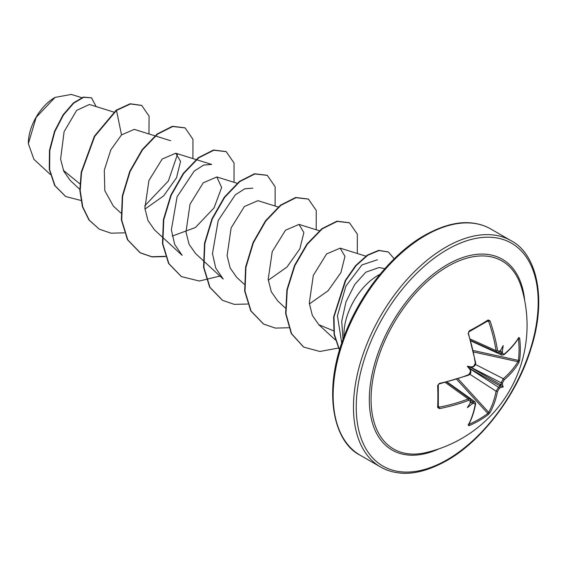 <?xml version="1.0" encoding="UTF-8"?>
<svg xmlns="http://www.w3.org/2000/svg" width="567" height="567" viewBox="0 0 567 567"><rect width="100%" height="100%" fill="white"/><g stroke="black" fill="none" stroke-linecap="round" stroke-linejoin="round"><path stroke-width="0.85" d="M470.808 340.498L497.053 352.298L496.097 350.661A129.049 76.432 -121.3 0 0 488.669 321.369L487.804 320.887A0.978 0.638 -122.5 0 0 488.031 320.816L488.031 320.816A0.978 0.638 -122.5 0 0 488.187 319.951L490.051 320.922A130.027 77.013 58.7 0 1 497.528 350.441L499.251 351.427A130.105 68.281 -4.2 0 0 500.604 350.399A97.042 16.4 -57.8 0 0 503.177 345.579A97.042 95.575 -47.6 0 1 502.305 351.384A130.105 81.379 55.5 0 1 502.568 353.34L504.098 354.233A130.027 73.079 -1.3 0 0 518.819 337.535L519.656 338.116A0.978 0.539 173.3 0 1 518.415 338.556L518.366 338.549M519.656 338.116A130.608 100.834 30.8 0 1 520.322 349.258A130.608 100.834 30.8 0 1 519.656 360.137A0.978 0.588 -173 0 1 518.415 360.414A129.63 100.075 -149.2 0 0 519.067 349.612A129.63 100.075 -149.2 0 0 518.415 338.556M425.718 452.636L425.718 452.636A108.538 62.668 -60 0 1 371.895 385.936A108.538 62.668 -60 0 1 447.831 266.384A108.538 62.668 -60 0 1 521.321 287.037L521.321 287.037A130.616 130.616 0 0 1 425.718 452.636M519.656 360.137L518.819 362.774A130.027 77.013 -178.7 0 1 504.098 379.911L502.568 382.775A130.105 81.379 55.5 0 1 502.305 384.49A97.042 42.525 -8.2 0 1 503.177 386.963A97.042 42.525 -111.8 0 1 500.604 387.445A130.105 81.379 -175.5 0 1 499.251 388.523L497.528 391.287A130.027 77.013 58.7 0 1 490.051 412.599L488.187 414.647A130.608 100.834 -150.8 0 1 479.101 420.657A130.608 100.834 -150.8 0 1 469.122 425.654L468.193 425.215A130.027 73.079 -118.7 0 0 475.295 404.122L473.757 403.236A0.978 0.489 -113 0 0 473.239 401.89L474.997 401.819L447.221 382.038M473.757 403.236A130.105 81.379 -175.5 0 1 471.928 403.995A97.042 95.575 -72.4 0 1 467.343 407.652A97.042 16.4 -62.2 0 0 470.227 403.009A130.105 68.281 -115.8 0 0 470.44 401.323L468.725 400.33A130.027 77.013 -178.7 0 1 439.425 408.609L437.653 407.482A130.608 34.722 -101.2 0 0 437.653 385.468L439.425 383.37A130.027 73.079 -1.3 0 0 468.725 374.652L470.44 371.888A130.105 68.281 -115.8 0 0 470.227 369.904A97.042 36.657 -109.7 0 1 467.343 366.275A97.042 36.657 -10.3 0 1 471.928 366.948A130.105 68.281 -4.2 0 0 473.757 366.147L475.295 363.277A130.027 73.079 -118.7 0 0 468.193 333.545L469.122 330.958A130.608 34.722 -18.8 0 0 479.101 325.458A130.608 34.722 -18.8 0 0 488.187 319.951M54.687 97.616A37.252 21.503 120 0 0 28.35 143.231M81.719 97.659L71.293 94.413L55.042 97.411L36.175 117.341L28.35 143.671L33.914 159.327L50.257 174.409M384.823 268.68L379.132 267.518L365.857 272.174L354.751 284.436L346.005 301.835L341.71 321.255L343.028 339.371M344.02 336.67A48.067 27.755 -60 0 1 377.948 275.413A48.067 27.755 -60 0 1 380.046 274.272M79.89 183.871L63.412 170.383M113.825 112.089L89.402 104.477L76.637 110.402L64.106 131.65L60.598 159.136L63.816 171.312L70.365 180.625L79.812 189.335M134.216 129.375L121.522 134.896L110.841 149.787L104.293 170.185L104.824 190.725L113.336 206.076L120.913 213.064M144.975 209.046L163.629 195.898L176.514 177.733L180.575 161.411L175.735 153.225L162.19 159.043L148.915 180.483L144.883 208.217L147.944 220.471L154.444 229.798L162.013 236.793M172.198 236.092L195.381 227.537L214.028 207.94L221.647 187.557L216.828 176.961L203.269 182.794L190.009 204.233L185.99 231.967L189.059 244.249L195.544 253.527L223.221 279.063L215.758 268.134L212.462 253.591L218.21 220.485L235.262 194.878L244.717 188.804L252.79 188.159M257.928 200.683L244.377 206.508L231.109 227.955L227.091 255.66L230.167 267.978L236.637 277.263L244.214 284.251M268.269 280.233L286.952 267.064L299.823 248.899L303.877 232.612L299.036 224.412L285.477 230.245L272.224 251.656L268.184 279.396L271.26 291.693L277.738 300.985M309.376 303.962L328.059 290.786L340.909 272.649L344.97 256.341L340.129 248.148L326.592 253.952L313.324 275.371L309.284 303.104L312.339 315.394L318.838 324.714L333.594 330.844M341.745 343.063L337.436 315.833L345.87 286.122L361.966 264.924L377.424 259.764M182.135 255.313L174.671 244.427L171.369 229.841L177.102 196.77L194.155 171.156L203.631 165.061L211.689 164.437L175.735 153.225M177.549 154.167L168.385 180.979L144.72 205.885M121.522 134.896L116.511 110.395L130.488 103.959L141.736 105.469L149.086 116.157L148.958 133.961M80.904 200.449L65.744 196.558L55.013 185.707L49.634 169.59L49.797 150.624L54.857 131.551L63.447 115.009L73.731 103.144L83.718 97.29L91.528 97.815L96.114 106.568M116.164 110.196L94.363 136.222L81.209 172.205L79.841 190.399L82.435 206.757L88.934 219.961L99.275 229.181L89.274 220.159L82.782 206.955L80.188 190.597L81.549 172.403L94.703 136.42L116.511 110.395L116.164 110.196L130.148 103.761L141.566 105.37M65.574 196.458L54.673 185.508L49.294 169.391L49.457 150.425L54.517 131.353L63.1 114.81L73.391 102.946L83.37 97.092L91.528 97.815M99.275 229.181L110.969 233.179L124.322 232.846M192.908 158.576L192.943 139.291L185.118 127.922L172.708 126.498L157.605 134.131L142.501 149.872L130.091 171.56L122.649 196.118L121.707 220.039L127.788 239.898L140.361 252.903L152.062 256.908L165.422 256.575M234.008 182.305L234.051 163.027L226.233 151.658L213.816 150.227L198.712 157.853L183.609 173.594L171.199 195.282L163.75 219.847L162.807 243.767L168.888 263.627L181.468 276.632L199.343 281.019L219.953 276.058M275.108 206.034L275.144 186.749L267.319 175.38L254.902 173.956L239.798 181.589L224.702 197.337L212.285 219.032L204.85 243.59L203.907 267.504L209.988 287.363L222.569 300.361L234.27 304.366L247.623 304.032M316.202 229.763L316.251 210.485L308.427 199.116L296.017 197.685L280.913 205.304L265.81 221.045L253.399 242.74L245.95 267.298L245.001 291.218L251.082 311.085L263.662 324.083L275.364 328.095L288.723 327.761M357.302 253.492L357.345 234.206L349.52 222.838L337.23 221.385L322.283 228.827L307.286 244.278L294.861 265.639L287.249 289.935L285.974 313.749L291.608 333.75L303.714 347.11L319.866 351.476L338.322 348.06M394.185 258.821L388.416 252.024L379.061 250.55L367.777 255.242L356.154 265.583L345.764 280.424L334.013 316.755L334.36 334.317L339.562 349.967M184.948 127.823L172.361 126.299L157.265 133.932L142.161 149.674L129.751 171.362L122.309 195.927L121.366 219.84L127.447 239.699L140.021 252.705L151.836 256.731L165.337 256.327M226.056 151.559L213.475 150.028L198.372 157.654L183.269 173.396L170.851 195.091L163.409 219.649L162.46 243.569L168.548 263.435L181.298 276.533M267.149 175.281L254.562 173.757L239.458 181.39L224.355 197.139L211.945 218.834L204.51 243.392L203.56 267.305L209.648 287.164L222.399 300.262M308.257 199.017L295.676 197.486L280.573 205.105L265.469 220.847L253.052 242.541L245.61 267.1L244.66 291.02L250.742 310.886L263.492 323.984M349.35 222.739L336.89 221.187L321.943 228.636L306.938 244.079L294.514 265.441L286.909 289.737L285.633 313.551L291.268 333.552L303.543 347.011M388.246 251.932L378.678 250.359L367.352 255.1L355.686 265.526L345.282 280.474L333.63 316.974L334.091 334.551L339.477 350.236M470.943 340.965L501.965 355.133L501.136 353.567A129.127 80.769 -124.5 0 0 500.859 351.427L500.023 350.555M473.239 366.672A0.978 0.475 -114.2 0 0 473.58 366.729L470.071 367.841L470.858 371.442A0.978 0.475 174.2 0 1 470.44 371.888M470.071 402.428L471.241 402.719A129.127 80.769 4.5 0 0 473.239 401.89L470.844 400.189M497.528 391.287A0.978 0.659 -169.1 0 1 496.097 391.202L498.535 387.282A129.127 80.769 4.5 0 0 500.016 386.106L500.023 385.135L500.859 384.646A129.127 80.769 -124.5 0 0 501.136 382.782L503.312 378.713A129.049 76.432 1.3 0 0 517.919 361.703L518.415 360.414L473.36 350.541M488.067 320.802L469.029 331.78A0.978 0.482 -117.8 0 0 469.122 330.958M438.362 405.88L439.12 407.191L438.27 406.681A0.978 0.638 -177.5 0 1 438.319 406.915L438.326 406.95M488.187 414.647A0.978 0.588 -127 0 0 487.804 413.428L488.669 412.358A129.049 76.432 -121.3 0 0 496.097 391.202L469.88 374.255M439.425 408.609L439.12 407.191A129.049 76.432 1.3 0 0 468.207 398.977L470.1 398.991L446.761 382.158M498.464 352.341L501.136 353.567A0.978 0.489 -7 0 0 502.568 353.34M504.098 354.233A0.978 0.666 49.6 0 1 503.928 354.765L503.928 354.765C510.243 349.336 515.176 343.737 518.734 337.96L518.146 338.109M500.859 351.427L501.682 352.249L502.305 351.384M500.604 350.399L500.016 350.938M500.016 351.292L499.066 352.015A0.978 0.645 -126.8 0 0 499.251 351.427M470.412 339.123L496.097 350.661A0.978 0.447 -9 0 0 497.528 350.441M504.098 379.911A0.978 0.659 -130.9 0 0 503.312 378.713L475.522 364.475M502.568 382.775A0.978 0.631 -172 0 1 501.136 382.782L471.368 367.529M502.305 384.49L500.859 384.646M468.881 331.808A0.978 0.482 -117.8 0 0 469.029 331.78L468.193 333.545M500.016 386.106L500.604 387.445M499.251 388.523A0.978 0.631 -128 0 0 498.535 387.282L470.447 369.131M468.37 333.091L475.67 362.852A0.978 0.447 171.5 0 1 475.295 363.277M474.423 365.687L473.58 366.729A0.978 0.475 -114.2 0 0 473.757 366.147M469.122 425.654A0.978 0.539 -113.3 0 0 468.881 424.357A129.63 100.075 29.2 0 0 487.804 413.428L456.726 379.344M470.638 371.179A0.978 0.475 174.2 0 1 470.858 371.442L470.376 372.696M469.093 374.468L468.548 375.198A0.978 0.447 -111.5 0 0 468.725 374.652M475.295 404.122A0.978 0.666 10.4 0 0 475.67 403.711L474.983 401.826M438.27 384.83A0.978 0.482 177.8 0 1 438.319 384.979L438.319 384.979A0.978 0.482 177.8 0 1 437.653 385.468M471.928 403.995C472.644 403.151 472.41 402.726 471.241 402.719M439.12 383.746L438.319 384.979L438.319 406.915A0.978 0.638 -177.5 0 1 437.653 407.482M470.397 402.23L470.227 403.009M470.44 401.323A0.978 0.645 6.8 0 0 470.858 400.869L470.093 399.005M445.364 382.505L468.207 398.977A0.978 0.447 69 0 1 468.725 400.33M467.343 366.275L470.071 367.841M503.177 386.963L500.023 385.135M439.099 448.795A110.168 63.603 -60 0 1 369.422 394.873A110.168 63.603 -60 0 1 447.214 264.697A110.168 63.603 -60 0 1 524.688 300.545M447.214 459.695A128.652 74.277 -60 0 1 356.239 407.17A128.652 74.277 -60 0 1 447.214 249.6A128.652 74.277 -60 0 1 538.189 302.126A128.652 74.277 -60 0 1 447.214 459.695M360.201 455.237L380.521 466.967A130.616 75.411 -60 0 1 360.499 362.299A130.616 75.411 -60 0 1 445.825 247.205A130.616 75.411 -60 0 1 511.136 240.734L490.816 229.004A130.616 75.411 120 0 0 425.512 235.468A130.616 75.411 120 0 0 340.179 350.569A130.616 75.411 120 0 0 360.201 455.237C333.928 442.324 322.46 392.931 343.779 337.322C359.265 294.585 391.946 253.704 424.527 235.376C442.551 225.333 458.618 221.243 472.722 223.093C479.42 223.915 485.451 225.886 490.816 229.004M500.746 351.207L500.243 351.008M490.051 320.922L487.152 321.369M470.575 402.393L470.993 402.733M458.157 378.891L488.669 412.358A0.978 0.751 -151 0 0 490.051 412.599M500.051 385.957L470.305 368.777M470.993 367.586L500.746 384.759M518.819 362.774A0.978 0.751 -149 0 0 517.919 361.703L473.686 352.008M518.819 337.535A0.978 0.758 31.9 0 1 518.734 337.96M468.193 425.215A0.978 0.758 28.1 0 0 468.519 424.931L468.519 424.931C471.744 418.963 474.125 411.89 475.67 403.711M470.858 371.442C471.092 372.994 470.319 374.241 468.548 375.198L439.305 383.894L439.425 383.37M380.521 466.967C385.921 470.107 391.995 472.077 398.75 472.892C412.826 474.699 428.843 470.603 446.81 460.595C482.092 440.857 517.196 394.519 531.059 348.379C547.701 296.477 535.546 253.109 511.136 240.734M134.216 129.361L154.926 135.818M155.344 135.952L170.589 140.701M162.36 237.112L182.12 255.334M216.835 176.954L237.126 183.276M257.935 200.683L278.227 207.005M299.036 224.412L319.327 230.734M277.738 300.992L285.314 307.98M340.129 248.133L365.828 256.149M318.831 324.721L335.26 339.867M501.958 355.112L503.928 354.765M499.066 352.015L497.061 352.284M475.316 363.497L475.67 362.852L475.699 363.575L475.189 365.226L473.643 366.693M475.323 363.667L475.67 362.852M468.356 424.343L468.519 424.931M439.305 383.894C439.446 383.661 437.759 384.78 439.305 383.894M470.709 402.053L470.858 400.869"/></g></svg>

